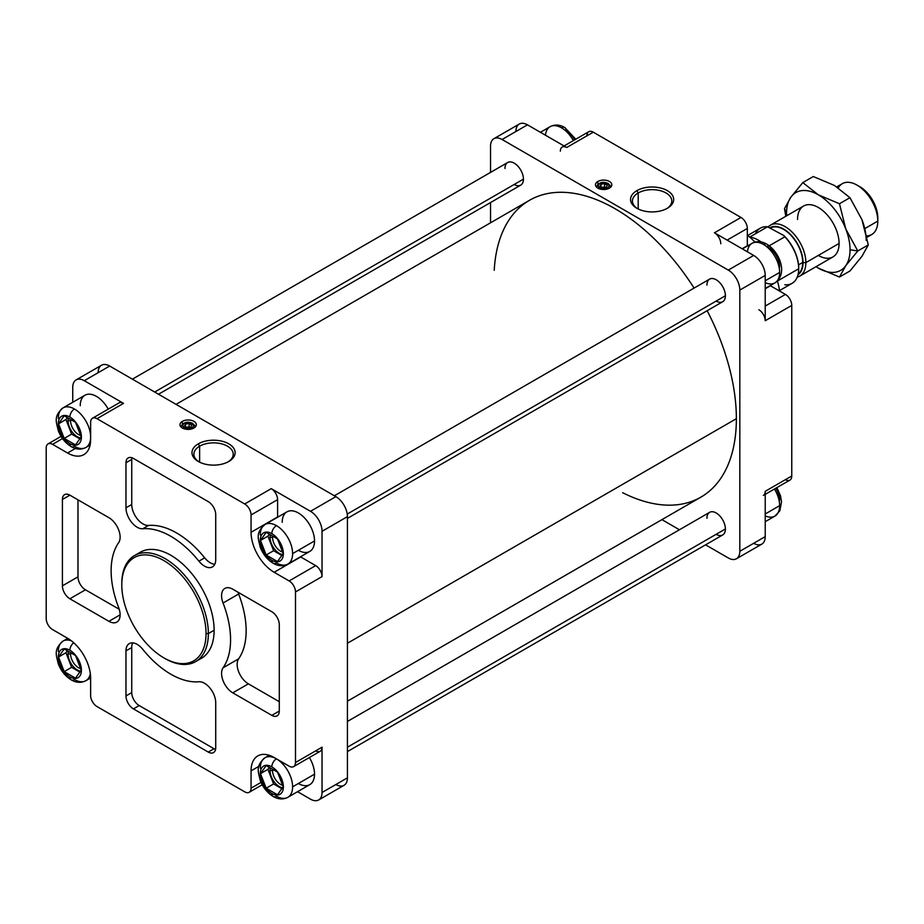<?xml version="1.0" encoding="UTF-8"?>
<svg xmlns="http://www.w3.org/2000/svg" width="924" height="924" viewBox="0 0 924 924"><rect width="100%" height="100%" fill="white"/><g stroke="black" fill="none" stroke-linecap="round" stroke-linejoin="round"><path stroke-width="1.39" d="M347.424 701.201L700.877 497.147A171.379 98.949 -120 0 0 736.37 418.688L347.424 643.243L736.37 418.688A171.379 98.949 60 0 1 622.626 492.688M195.68 661.596L201.444 658.269A61.203 35.343 -120 0 0 214.125 630.249L208.35 633.575A61.203 35.343 60 0 1 195.68 661.596A61.203 35.343 60 0 1 164.495 658.223M163.918 657.9L165.073 658.569A61.203 35.343 -120 0 0 208.35 633.575L206.04 633.575A59.575 34.396 60 0 1 163.918 657.9A59.575 34.396 60 0 1 121.795 584.938L121.795 583.61L121.795 584.938A59.575 34.396 -120 0 0 163.918 657.9A59.575 34.396 -120 0 0 206.04 633.575A59.575 34.396 -120 0 0 163.918 560.614A59.575 34.396 -120 0 0 121.795 584.938A59.575 34.396 60 0 1 163.918 560.614A59.575 34.396 60 0 1 206.04 633.575L208.35 633.575A61.203 35.343 -120 0 0 165.073 558.616A61.203 35.343 -120 0 0 121.795 583.61A61.203 35.343 60 0 1 134.477 555.59A61.203 35.343 60 0 1 181.635 571.979A61.203 35.343 60 0 1 208.35 633.575L214.125 630.249A61.203 35.343 60 0 1 198.429 659.701M779.648 267.094A16.32 9.425 60 0 0 768.11 247.112A6.526 3.765 -60 0 0 766.747 244.121C779.255 251.547 788.495 273.585 774.913 282.894A22.846 13.19 -120 0 0 779.648 272.43A22.846 13.19 -120 0 0 763.49 244.444A6.526 3.765 -60 0 1 766.747 244.121A6.526 3.765 120 0 0 763.49 244.444A22.846 13.19 60 0 1 779.648 272.43A22.846 13.19 60 0 1 774.913 282.894A22.846 13.19 60 0 1 765.222 282.652M779.648 272.43L765.222 280.757L779.648 272.43M575.744 139.247L564.783 127.512A6.526 3.765 120 0 0 561.515 127.835A22.846 13.19 60 0 1 573.354 140.621A22.846 13.19 -120 0 0 561.515 127.835A22.846 13.19 -120 0 0 550.092 126.704A22.846 13.19 60 0 1 561.515 127.835A6.526 3.765 -60 0 1 564.783 127.512A6.526 3.765 -60 0 1 566.135 130.503A16.32 9.425 60 0 1 574.705 139.847M776.876 487.629L780.48 495.738L781.519 501.709L779.902 510.683L774.913 516.112A22.846 13.19 -120 0 0 779.648 505.647A22.846 13.19 -120 0 0 774.485 489.004A22.846 13.19 60 0 1 779.648 505.647A22.846 13.19 60 0 1 774.913 516.112A22.846 13.19 60 0 1 765.222 515.869M779.648 505.647L765.222 513.975L779.648 505.647M276.449 525.629A6.526 3.765 120 0 0 271.829 533.633A16.32 9.425 60 0 1 283.368 553.615A16.32 9.425 60 0 1 271.829 560.279A6.526 3.765 120 0 0 273.181 563.27A6.526 3.765 -60 0 1 271.829 560.279A16.32 9.425 -120 0 0 283.368 553.615A16.32 9.425 -120 0 0 271.829 533.633A16.32 9.425 -120 0 0 260.291 540.297A16.32 9.425 -120 0 0 271.829 560.279A16.32 9.425 60 0 1 260.291 540.297A16.32 9.425 60 0 1 271.829 533.633A6.526 3.765 -60 0 1 276.449 525.629A22.846 13.19 60 0 1 292.608 553.615A22.846 13.19 -120 0 0 276.449 525.629A22.846 13.19 -120 0 0 265.026 524.497A22.846 13.19 60 0 1 276.449 525.629M287.872 564.079A22.846 13.19 -120 0 0 292.608 553.615A22.846 13.19 60 0 1 287.872 564.079A22.846 13.19 60 0 1 276.449 562.947A6.526 3.765 -60 0 1 273.181 563.27C278.309 566.216 283.206 566.481 287.872 564.079L309.806 551.42A22.846 13.19 -120 0 0 314.53 540.956L292.608 553.615L314.53 540.956A22.846 13.19 -120 0 0 304.562 517.96A22.846 13.19 -120 0 0 286.948 511.838L265.026 524.497C255.012 533.148 258.524 538.992 260.187 547.077C262.947 554.227 267.279 559.621 273.181 563.27M74.474 409.02A6.526 3.765 120 0 0 69.854 417.024A16.32 9.425 60 0 1 81.404 437.006A16.32 9.425 60 0 1 69.854 443.67A6.526 3.765 120 0 0 71.217 446.662A6.526 3.765 -60 0 1 69.854 443.67A16.32 9.425 -120 0 0 81.404 437.006A16.32 9.425 -120 0 0 69.854 417.024A16.32 9.425 -120 0 0 58.316 423.689A16.32 9.425 -120 0 0 69.854 443.67A16.32 9.425 60 0 1 58.316 423.689A16.32 9.425 60 0 1 69.854 417.024A6.526 3.765 -60 0 1 74.474 409.02A22.846 13.19 60 0 1 90.633 437.006A22.846 13.19 -120 0 0 74.474 409.02A22.846 13.19 -120 0 0 63.051 407.888A22.846 13.19 60 0 1 74.474 409.02M85.897 447.47A22.846 13.19 -120 0 0 90.633 437.006A22.846 13.19 60 0 1 85.897 447.47A22.846 13.19 60 0 1 74.474 446.338A6.526 3.765 -60 0 1 71.217 446.662C76.334 449.607 81.231 449.873 85.897 447.47L90.102 445.045M276.449 758.847A6.526 3.765 120 0 0 271.829 766.851A16.32 9.425 60 0 1 283.368 786.832A16.32 9.425 60 0 1 271.829 793.497A6.526 3.765 120 0 0 273.181 796.488A6.526 3.765 -60 0 1 271.829 793.497A16.32 9.425 -120 0 0 283.368 786.832A16.32 9.425 -120 0 0 271.829 766.851A16.32 9.425 -120 0 0 260.291 773.515A16.32 9.425 -120 0 0 271.829 793.497A16.32 9.425 60 0 1 260.291 773.515A16.32 9.425 60 0 1 271.829 766.851A6.526 3.765 -60 0 1 276.449 758.847A22.846 13.19 60 0 1 292.608 786.832A22.846 13.19 -120 0 0 276.449 758.847A22.846 13.19 -120 0 0 265.026 757.715A22.846 13.19 60 0 1 276.449 758.847M287.872 797.296A22.846 13.19 -120 0 0 292.608 786.832A22.846 13.19 60 0 1 287.872 797.296A22.846 13.19 60 0 1 276.449 796.165A6.526 3.765 -60 0 1 273.181 796.488C278.309 799.433 283.206 799.699 287.872 797.296L309.806 784.638A22.846 13.19 -120 0 0 314.53 774.173L292.608 786.832L314.53 774.173A22.846 13.19 -120 0 0 309.378 757.53A22.846 13.19 60 0 1 314.53 774.173A22.846 13.19 60 0 1 298.371 783.506M73.701 642.758A6.526 3.765 120 0 0 69.854 650.242A16.32 9.425 60 0 1 81.404 670.223A16.32 9.425 60 0 1 69.854 676.888A6.526 3.765 120 0 0 71.217 679.879A6.526 3.765 -60 0 1 69.854 676.888A16.32 9.425 -120 0 0 81.404 670.223A16.32 9.425 -120 0 0 69.854 650.242A16.32 9.425 -120 0 0 58.316 656.906A16.32 9.425 -120 0 0 69.854 676.888A16.32 9.425 60 0 1 58.316 656.906A16.32 9.425 60 0 1 69.854 650.242A6.526 3.765 -60 0 1 73.701 642.758M85.897 680.688A22.846 13.19 -120 0 0 90.321 673.688A22.846 13.19 60 0 1 85.897 680.688A22.846 13.19 60 0 1 74.474 679.556A6.526 3.765 -60 0 1 71.217 679.879C76.334 682.824 81.231 683.09 85.897 680.688L90.633 677.962M273.654 536.682L272.534 537.329A11.296 6.514 -120 0 0 282.594 552.044A11.296 6.514 60 0 1 272.534 537.329L270.027 537.329A13.063 7.542 -120 0 0 282.444 554.504A13.063 7.542 60 0 1 270.027 537.329L272.534 537.329A11.296 6.514 60 0 1 272.615 536.082A11.296 6.514 -120 0 0 272.534 537.329L273.654 536.682M71.691 420.074L70.559 420.72A11.296 6.514 -120 0 0 80.619 435.435A11.296 6.514 60 0 1 70.559 420.72L68.064 420.72A13.063 7.542 -120 0 0 80.469 437.907A13.063 7.542 60 0 1 68.064 420.72L70.559 420.72A11.296 6.514 60 0 1 70.64 419.473A11.296 6.514 -120 0 0 70.559 420.72L71.691 420.074M273.654 769.9L272.534 770.547A11.296 6.514 -120 0 0 282.594 785.261A11.296 6.514 60 0 1 272.534 770.547L270.027 770.547A13.063 7.542 -120 0 0 282.444 787.722A13.063 7.542 60 0 1 270.027 770.547L272.534 770.547A11.296 6.514 60 0 1 272.615 769.299A11.296 6.514 -120 0 0 272.534 770.547L273.654 769.9M71.691 653.291L70.559 653.949A11.296 6.514 -120 0 0 80.619 668.653A11.296 6.514 60 0 1 70.559 653.949L68.064 653.949A13.063 7.542 -120 0 0 80.469 671.124A13.063 7.542 60 0 1 68.064 653.949L70.559 653.949A11.296 6.514 60 0 1 70.64 652.691A11.296 6.514 -120 0 0 70.559 653.949L71.691 653.291M347.424 518.387L722.695 301.732A13.063 7.542 -120 0 0 725.398 295.749L347.228 514.079L725.398 295.749A13.063 7.542 -120 0 0 719.704 282.605A13.063 7.542 -120 0 0 709.644 279.106L334.373 495.772M158.512 394.236L520.72 185.123A13.063 7.542 -120 0 0 523.434 179.141L154.689 392.03L523.434 179.141A13.063 7.542 -120 0 0 517.729 165.997A13.063 7.542 -120 0 0 507.669 162.508L132.398 379.163M347.424 751.605L722.695 534.95A13.063 7.542 -120 0 0 725.398 528.967L347.424 747.193L725.398 528.967A13.063 7.542 -120 0 0 719.704 515.823A13.063 7.542 -120 0 0 709.644 512.323L347.424 721.448M638.195 192.977L638.195 208.986L638.195 192.977A19.681 11.365 180 0 1 665.696 192.793A19.681 11.365 180 0 1 666.678 208.662A19.681 11.365 0 0 0 671.794 201.016A19.681 11.365 0 0 0 659.644 190.517A19.681 11.365 0 0 0 638.195 192.977L636.855 190.656L638.195 192.977A19.681 11.365 0 0 0 632.432 201.016A19.681 11.365 0 0 0 637.56 208.662A19.681 11.365 180 0 1 638.195 192.977M667.371 208.27L667.371 208.27A21.575 12.462 0 0 0 667.371 190.656A21.575 12.462 0 0 0 636.855 190.656A21.575 12.462 0 0 0 636.855 208.27A21.575 12.462 0 0 0 667.371 208.27A21.575 12.462 180 0 1 636.855 208.27A21.575 12.462 180 0 1 636.855 190.656A21.575 12.462 180 0 1 667.371 190.656A21.575 12.462 180 0 1 667.371 208.27M199.63 446.188L199.63 462.185L199.63 446.188A19.681 11.365 180 0 1 227.131 445.992A19.681 11.365 180 0 1 228.101 461.861A19.681 11.365 0 0 0 233.229 454.215A19.681 11.365 0 0 0 221.079 443.716A19.681 11.365 0 0 0 199.63 446.188L198.29 443.855L199.63 446.188A19.681 11.365 0 0 0 193.867 454.215A19.681 11.365 0 0 0 198.995 461.861A19.681 11.365 180 0 1 199.63 446.188M228.805 461.48L228.805 461.48A21.575 12.462 0 0 0 228.805 443.855A21.575 12.462 0 0 0 198.29 443.855A21.575 12.462 0 0 0 198.29 461.48A21.575 12.462 0 0 0 228.805 461.48A21.575 12.462 180 0 1 198.29 461.48A21.575 12.462 180 0 1 198.29 443.855A21.575 12.462 180 0 1 228.805 443.855A21.575 12.462 180 0 1 228.805 461.48M609.413 188.138A8.166 4.712 0 0 0 611.804 184.8A8.166 4.712 0 0 0 606.768 180.457A8.166 4.712 0 0 0 597.874 181.474L597.874 184.407L597.874 181.474A8.166 4.712 0 0 0 595.483 184.8A8.166 4.712 0 0 0 600.519 189.154A8.166 4.712 0 0 0 609.413 188.138A8.166 4.712 180 0 1 597.874 188.138A8.166 4.712 180 0 1 597.874 181.474A8.166 4.712 180 0 1 609.413 181.474A8.166 4.712 180 0 1 609.413 188.138M193.925 428.02A8.166 4.712 0 0 0 196.315 424.682A8.166 4.712 0 0 0 191.28 420.328A8.166 4.712 0 0 0 182.386 421.356L182.386 424.289L182.386 421.356A8.166 4.712 0 0 0 179.995 424.682A8.166 4.712 0 0 0 185.031 429.036A8.166 4.712 0 0 0 193.925 428.02A8.166 4.712 180 0 1 182.386 428.02A8.166 4.712 180 0 1 182.386 421.356A8.166 4.712 180 0 1 193.925 421.356A8.166 4.712 180 0 1 193.925 428.02M599.895 187.907A1.629 0.947 120 0 0 599.099 188.715A1.629 0.947 -60 0 1 599.895 187.907A5.301 3.061 180 0 1 599.895 183.576A5.301 3.061 180 0 1 607.391 183.576A5.301 3.061 180 0 1 607.391 187.907A5.301 3.061 180 0 1 599.895 187.907A5.301 3.061 0 0 0 607.391 187.907A5.301 3.061 0 0 0 607.391 183.576A1.629 0.947 -60 0 1 608.211 183.495A1.629 0.947 120 0 0 607.391 183.576A5.301 3.061 0 0 0 599.895 183.576A5.301 3.061 0 0 0 599.895 187.907M610.568 187.295A6.942 4.008 0 0 0 610.579 187.075A6.942 4.008 180 0 1 610.568 187.295L608.211 183.495A1.629 0.947 -60 0 1 608.546 184.234A6.942 4.008 180 0 1 610.579 187.075M184.407 427.777A1.629 0.947 120 0 0 183.622 428.597A1.629 0.947 -60 0 1 184.407 427.777A5.301 3.061 180 0 1 184.407 423.446A5.301 3.061 180 0 1 191.903 423.446A5.301 3.061 180 0 1 191.903 427.777A5.301 3.061 180 0 1 184.407 427.777A5.301 3.061 0 0 0 191.903 427.777A5.301 3.061 0 0 0 191.903 423.446A1.629 0.947 -60 0 1 192.723 423.365A1.629 0.947 120 0 0 191.903 423.446A5.301 3.061 0 0 0 184.407 423.446A5.301 3.061 0 0 0 184.407 427.777M195.08 427.177A6.942 4.008 0 0 0 195.091 426.946A6.942 4.008 180 0 1 195.08 427.177L192.723 423.365A1.629 0.947 -60 0 1 193.058 424.116A6.942 4.008 180 0 1 195.091 426.946M77.986 576.83L77.986 499.838L77.986 576.83L62.405 585.828L77.986 576.83A10.58 6.11 -120 0 0 85.458 589.789A10.58 6.11 60 0 1 77.986 576.83M69.877 495.16L62.405 499.468L62.405 585.828A10.58 6.11 -120 0 0 69.877 598.787L85.458 589.789L69.877 598.787L108.905 621.309L120.12 614.841L108.905 621.309A15.87 9.159 -120 0 0 116.84 622.095A15.87 9.159 -120 0 0 118.63 607.518A79.568 45.934 60 0 1 118.63 542.711A15.87 9.159 -120 0 0 108.905 517.683L69.877 495.16A10.58 6.11 -120 0 0 64.599 494.629A10.58 6.11 -120 0 0 62.405 499.468L69.877 495.16L108.905 517.683A15.87 9.159 60 0 1 118.63 542.711A79.568 45.934 -120 0 0 118.63 607.518A15.87 9.159 60 0 1 108.905 621.309L69.877 598.787A10.58 6.11 60 0 1 62.405 585.828L62.405 499.468A10.58 6.11 60 0 1 69.877 495.16M119.242 609.286L85.458 589.789L119.242 609.286M238.646 594.016A15.87 9.159 60 0 1 238.034 592.238A15.87 9.159 -120 0 0 238.646 594.016L223.065 603.002L238.646 594.016A79.568 45.934 60 0 1 238.646 658.812A79.568 45.934 -120 0 0 238.646 594.016M232.79 589.212A15.87 9.159 -120 0 0 224.855 588.426A15.87 9.159 -120 0 0 223.065 603.002A79.568 45.934 60 0 1 223.065 667.809L238.646 658.812L223.065 667.809A15.87 9.159 -120 0 0 232.79 692.838L248.371 683.841A15.87 9.159 60 0 1 238.646 658.812A15.87 9.159 -120 0 0 248.371 683.841L232.79 692.838L271.806 715.361L279.291 711.053L271.806 715.361A10.58 6.11 -120 0 0 277.096 715.892A10.58 6.11 -120 0 0 279.291 711.053L279.291 624.693A10.58 6.11 -120 0 0 271.806 611.734L232.79 589.212L271.806 611.734A10.58 6.11 60 0 1 279.291 624.693L279.291 711.053A10.58 6.11 60 0 1 271.806 715.361L232.79 692.838A15.87 9.159 60 0 1 223.065 667.809A79.568 45.934 -120 0 0 223.065 603.002A15.87 9.159 60 0 1 232.79 589.212M279.291 701.697L248.371 683.841L279.291 701.697M131.739 504.492L131.739 459.436L125.976 462.774L125.976 507.83L131.739 504.492L125.976 507.83A15.87 9.159 -120 0 0 142.781 528.759L148.556 525.433A15.87 9.159 60 0 1 131.739 504.492A15.87 9.159 -120 0 0 148.556 525.433L142.781 528.759A79.568 45.934 60 0 1 198.903 561.168L204.678 557.83A79.568 45.934 -120 0 0 148.556 525.433A79.568 45.934 60 0 1 204.678 557.83L198.903 561.168A15.87 9.159 -120 0 0 212.428 566.909A15.87 9.159 -120 0 0 215.719 559.644L215.719 514.587A10.58 6.11 -120 0 0 208.235 501.628L133.449 458.454A10.58 6.11 -120 0 0 128.159 457.934A10.58 6.11 -120 0 0 125.976 462.774L131.739 459.436A10.58 6.11 60 0 1 131.901 457.75A10.58 6.11 -120 0 0 131.739 459.436L131.739 504.492M214.772 564.298A15.87 9.159 60 0 1 204.678 557.83A15.87 9.159 -120 0 0 214.772 564.298M198.903 681.762A79.568 45.934 60 0 1 142.781 649.353A15.87 9.159 -120 0 0 129.256 643.612A15.87 9.159 -120 0 0 125.976 650.877L131.739 647.551A15.87 9.159 60 0 1 132.686 642.896A15.87 9.159 -120 0 0 131.739 647.551L125.976 650.877L125.976 695.934L131.739 692.607L131.739 647.551L131.739 692.607L125.976 695.934A10.58 6.11 -120 0 0 133.449 708.893L139.224 705.555A10.58 6.11 60 0 1 131.739 692.607A10.58 6.11 -120 0 0 139.224 705.555L133.449 708.893L208.235 752.067L214.01 748.74L139.224 705.555L214.01 748.74L208.235 752.067A10.58 6.11 -120 0 0 213.525 752.586A10.58 6.11 -120 0 0 215.719 747.747L215.719 702.69A15.87 9.159 -120 0 0 198.903 681.762A15.87 9.159 60 0 1 215.719 702.69L215.719 747.747A10.58 6.11 60 0 1 208.235 752.067L133.449 708.893A10.58 6.11 60 0 1 125.976 695.934L125.976 650.877A15.87 9.159 60 0 1 142.781 649.353A79.568 45.934 -120 0 0 198.903 681.762M215.558 749.445A10.58 6.11 60 0 1 214.01 748.74A10.58 6.11 -120 0 0 215.558 749.445M186.405 427.269L189.131 426.842L189.131 423.515L185.493 424.081L185.493 426.738L185.493 424.081L184.511 426.183L187.179 427.72L190.818 427.154L191.799 425.052L189.131 423.515L189.131 426.842L189.917 427.292L186.405 427.269M601.882 187.387L604.619 186.971L604.619 183.633L600.981 184.199L600.981 186.867L600.981 184.199L599.999 186.302L602.667 187.838L606.306 187.272L607.287 185.17L604.619 183.633L604.619 186.971L605.393 187.422L601.882 187.387M192.723 423.365C187.11 421.078 183.275 422.28 181.22 426.946A6.942 4.008 0 0 0 181.231 427.177A6.942 4.008 180 0 1 181.22 426.946A6.942 4.008 180 0 1 183.252 424.116M185.493 424.081L189.131 423.515L191.799 425.052L190.818 427.154L187.179 427.72L184.511 426.183L185.493 424.081M608.211 183.495C602.587 181.208 598.752 182.398 596.708 187.075A6.942 4.008 0 0 0 596.719 187.295A6.942 4.008 180 0 1 596.708 187.075A6.942 4.008 180 0 1 598.74 184.234M600.981 184.199L604.619 183.633L607.287 185.17L606.306 187.272L602.667 187.838L599.999 186.302L600.981 184.199M68.376 651.374A13.063 7.542 -120 0 0 68.064 653.949A13.063 7.542 60 0 1 68.376 651.374M270.339 767.983A13.063 7.542 -120 0 0 270.027 770.547A13.063 7.542 60 0 1 270.339 767.983M68.376 418.156A13.063 7.542 -120 0 0 68.064 420.72A13.063 7.542 60 0 1 68.376 418.156M270.339 534.765A13.063 7.542 -120 0 0 270.027 537.329A13.063 7.542 60 0 1 270.339 534.765M65.962 419.519L67.337 417.567L65.962 419.519L58.535 423.804L65.962 419.519L71.633 434.118L65.962 419.519M64.195 415.754L58.535 423.804L64.195 438.403L71.633 434.118L64.195 438.403L75.525 444.941L81.185 436.89L75.525 422.291L64.195 415.754L75.525 422.291L81.185 436.89L75.525 444.941L64.195 438.403L58.535 423.804L64.195 415.754M79.81 438.842L71.633 434.118L79.81 438.842M65.962 652.737L67.337 650.785L65.962 652.737L58.535 657.022L65.962 652.737L71.633 667.336L65.962 652.737M64.195 648.971L58.535 657.022L64.195 671.621L71.633 667.336L64.195 671.621L75.525 678.158L81.185 670.108L75.525 655.509L64.195 648.971L75.525 655.509L81.185 670.108L75.525 678.158L64.195 671.621L58.535 657.022L64.195 648.971M79.81 672.06L71.633 667.336L79.81 672.06M267.937 536.128L269.311 534.176L267.937 536.128L260.499 540.413L267.937 536.128L273.596 550.727L267.937 536.128M266.17 532.363L260.499 540.413L266.17 555.012L273.596 550.727L266.17 555.012L277.5 561.549L283.16 553.499L277.5 538.9L266.17 532.363L277.5 538.9L283.16 553.499L277.5 561.549L266.17 555.012L260.499 540.413L266.17 532.363M281.785 555.451L273.596 550.727L281.785 555.451M267.937 769.346L269.311 767.394L267.937 769.346L260.499 773.631L267.937 769.346L273.596 783.945L267.937 769.346M266.17 765.58L260.499 773.631L266.17 788.23L273.596 783.945L266.17 788.23L277.5 794.767L283.16 786.717L277.5 772.118L266.17 765.58L277.5 772.118L283.16 786.717L277.5 794.767L266.17 788.23L260.499 773.631L266.17 765.58M281.785 788.669L273.596 783.945L281.785 788.669M58.316 651.57A22.846 13.19 60 0 1 63.051 641.106A22.846 13.19 60 0 1 71.321 640.782A22.846 13.19 -120 0 0 63.051 641.106C53.038 649.757 56.549 655.601 58.224 663.686C60.972 670.836 65.304 676.229 71.217 679.879M260.291 768.179A22.846 13.19 60 0 1 265.026 757.715C255.012 766.366 258.524 772.21 260.187 780.295C262.947 787.444 267.279 792.838 273.181 796.488M80.249 405.694A22.846 13.19 60 0 1 90.494 394.248A22.846 13.19 60 0 1 108.235 409.147A22.846 13.19 -120 0 0 84.985 395.229L63.051 407.888C53.038 416.539 56.549 422.383 58.224 430.469C60.972 437.618 65.304 443.012 71.217 446.662M58.316 418.353A22.846 13.19 60 0 1 63.051 407.888M260.291 534.961A22.846 13.19 60 0 1 265.026 524.497M775.837 488.23A16.32 9.425 60 0 1 779.648 500.311M545.449 135.216A22.846 13.19 60 0 1 550.092 126.704L540.401 132.305M763.49 244.444A22.846 13.19 -120 0 0 752.067 243.312A22.846 13.19 60 0 1 763.49 244.444M747.424 251.825A22.846 13.19 60 0 1 752.067 243.312L742.365 248.903M293.636 766.62L320.178 751.304A8.974 5.186 -120 0 0 322.037 747.193L295.495 762.519A8.974 5.186 60 0 1 293.636 766.62A8.974 5.186 60 0 1 289.143 766.181L274.139 757.518A32.64 18.85 -120 0 0 257.819 755.901A32.64 18.85 -120 0 0 251.062 770.847L251.062 788.172A8.974 5.186 60 0 1 249.203 792.284A8.974 5.186 60 0 1 244.71 791.833L96.985 706.548A8.974 5.186 60 0 1 90.633 695.553L90.633 678.228A32.64 18.85 -120 0 0 67.556 638.241L52.553 629.579A8.974 5.186 60 0 1 46.2 618.583L46.2 448.001A8.974 5.186 60 0 1 48.06 443.901A8.974 5.186 60 0 1 52.553 444.34L67.556 453.003A32.64 18.85 -120 0 0 83.876 454.62A32.64 18.85 -120 0 0 90.633 439.674L90.633 422.349A8.974 5.186 60 0 1 92.492 418.237A8.974 5.186 60 0 1 96.985 418.688L123.527 403.361L84.28 380.711A16.32 9.425 -120 0 0 72.742 387.364L72.742 402.298L72.742 387.364A16.32 9.425 60 0 1 76.126 379.903A16.32 9.425 60 0 1 84.28 380.711L109.679 366.043L335.886 496.65A16.32 9.425 60 0 1 347.424 516.632L347.424 777.846L322.037 792.503L322.037 747.193A8.974 5.186 60 0 1 315.685 750.854M318.653 799.976L344.051 785.308A16.32 9.425 -120 0 0 347.424 777.846L347.424 516.632L322.037 531.3L322.037 576.611L322.037 531.3A16.32 9.425 -120 0 0 310.499 511.307L271.252 488.657A8.974 5.186 60 0 1 277.604 499.641L277.604 516.966A32.64 18.85 -120 0 0 277.604 517.232A32.64 18.85 60 0 1 277.604 516.966L277.604 499.641A8.974 5.186 -120 0 0 271.252 488.646L244.71 503.973A8.974 5.186 60 0 1 251.062 514.968L277.604 499.641L251.062 514.968L251.062 532.293L277.604 516.966L251.062 532.293A32.64 18.85 -120 0 0 274.139 572.279L300.681 556.953L315.685 565.615A8.974 5.186 60 0 1 322.037 576.611A8.974 5.186 -120 0 0 315.685 565.615L300.681 556.953A32.64 18.85 60 0 1 300.45 556.814A32.64 18.85 -120 0 0 300.681 556.953L274.139 572.279L289.143 580.942L315.685 565.615L289.143 580.942A8.974 5.186 60 0 1 295.495 591.938L322.037 576.611L295.495 591.938A8.974 5.186 -120 0 0 289.143 580.942L274.139 572.279A32.64 18.85 60 0 1 251.062 532.293L251.062 514.968A8.974 5.186 -120 0 0 244.71 503.973L96.985 418.688A8.974 5.186 -120 0 0 90.633 422.349L90.633 439.674A32.64 18.85 60 0 1 67.556 453.003L75.387 448.475L67.556 453.003L52.553 444.34L62.543 438.565L52.553 444.34A8.974 5.186 -120 0 0 46.2 448.001L46.2 618.583A8.974 5.186 -120 0 0 52.553 629.579L67.556 638.241A32.64 18.85 60 0 1 90.633 678.228L90.633 695.553A8.974 5.186 -120 0 0 96.985 706.548L244.71 791.833A8.974 5.186 -120 0 0 251.062 788.172L261.053 782.397L251.062 788.172L251.062 770.847L258.893 766.319L251.062 770.847A32.64 18.85 60 0 1 274.139 757.518L289.143 766.181A8.974 5.186 -120 0 0 295.495 762.519L295.495 591.938L295.495 762.519L322.037 747.193L322.037 792.503A16.32 9.425 60 0 1 318.653 799.976A16.32 9.425 60 0 1 310.499 799.168A16.32 9.425 -120 0 0 322.037 792.503L347.424 777.846A16.32 9.425 60 0 1 335.886 784.499M282.213 522.303A22.846 13.19 60 0 1 298.371 512.97A22.846 13.19 60 0 1 314.53 540.956A22.846 13.19 60 0 1 298.371 550.288M297.563 791.695L310.499 799.168L297.563 791.695M98.14 372.707A16.32 9.425 60 0 1 109.679 366.043L84.28 380.711L123.527 403.361A8.974 5.186 -120 0 0 119.034 402.922L92.492 418.237M765.222 494.352L789.904 480.099A8.974 5.186 -120 0 0 791.764 475.999L765.222 491.314L765.222 536.636A16.32 9.425 60 0 1 753.684 543.289M562.219 147.043A8.974 5.186 60 0 1 566.712 147.494L593.254 132.167L740.979 217.452A8.974 5.186 60 0 1 747.331 228.447L727.13 240.113L747.331 228.447L747.331 245.772L742.134 248.775L747.331 245.772A32.64 18.85 -120 0 0 747.331 246.038A32.64 18.85 60 0 1 747.331 245.772L747.331 228.447A8.974 5.186 -120 0 0 740.979 217.452L714.437 232.779L753.684 255.44A16.32 9.425 60 0 1 765.222 275.421L765.222 320.732A8.974 5.186 -120 0 0 758.87 309.748A8.974 5.186 60 0 1 765.222 320.732L791.764 305.417A8.974 5.186 -120 0 0 785.412 294.421L765.222 306.075L785.412 294.421L770.408 285.759L765.222 288.75L770.408 285.759A32.64 18.85 60 0 1 770.177 285.62A32.64 18.85 -120 0 0 770.408 285.759L785.412 294.421A8.974 5.186 60 0 1 791.764 305.417L765.222 320.732L765.222 275.421L739.824 290.09L739.824 551.293A16.32 9.425 60 0 1 736.451 558.766A16.32 9.425 60 0 1 728.285 557.957L705.566 544.837L728.285 557.957A16.32 9.425 -120 0 0 739.824 551.293L765.222 536.636L739.824 551.293L739.824 290.09A16.32 9.425 -120 0 0 728.285 270.097L502.079 139.501A16.32 9.425 -120 0 0 490.54 146.154L490.54 172.395L490.54 146.154A16.32 9.425 60 0 1 493.913 138.692A16.32 9.425 60 0 1 502.079 139.501L527.465 124.832L566.712 147.494A8.974 5.186 -120 0 0 560.36 151.155M515.927 131.497A16.32 9.425 60 0 1 527.465 124.832A16.32 9.425 -120 0 0 519.311 124.024L493.913 138.692M586.902 135.828A8.974 5.186 60 0 1 593.254 132.167A8.974 5.186 -120 0 0 588.761 131.716L564.079 145.969M736.451 558.766L761.838 544.097A16.32 9.425 -120 0 0 765.222 536.636L765.222 491.314A8.974 5.186 60 0 1 763.363 495.426M714.437 232.779L740.979 217.452L593.254 132.167L566.712 147.494L527.465 124.832L502.079 139.501L728.285 270.097L753.684 255.44L728.285 270.097A16.32 9.425 60 0 1 739.824 290.09L765.222 275.421A16.32 9.425 -120 0 0 753.684 255.44L714.437 232.779A8.974 5.186 60 0 1 720.789 243.774M679.452 529.764L661.919 519.635L679.452 529.764M765.222 491.314L791.764 475.999L791.764 305.417L791.764 475.999A8.974 5.186 60 0 1 785.412 479.66M125.976 507.83L125.976 462.774A10.58 6.11 60 0 1 133.449 458.454L208.235 501.628A10.58 6.11 60 0 1 215.719 514.587L215.719 559.644A15.87 9.159 60 0 1 198.903 561.168A79.568 45.934 -120 0 0 142.781 528.759A15.87 9.159 60 0 1 125.976 507.83M137.491 554.157A61.203 35.343 60 0 1 185.505 566.701A61.203 35.343 60 0 1 214.125 630.249A61.203 35.343 -120 0 0 187.41 568.653A61.203 35.343 -120 0 0 140.24 552.252L134.477 555.59M123.527 403.361L96.985 418.688L244.71 503.973L271.252 488.646L310.499 511.307L335.886 496.65L310.499 511.307A16.32 9.425 60 0 1 322.037 531.3L347.424 516.632A16.32 9.425 -120 0 0 335.886 496.65L109.679 366.043A16.32 9.425 -120 0 0 101.513 365.234L76.126 379.903M490.54 202.552L490.54 222.8L490.54 202.552M706.941 518.306A13.063 7.542 60 0 1 716.169 512.97A13.063 7.542 60 0 1 725.398 528.967A13.063 7.542 60 0 1 716.169 534.303M504.966 168.48A13.063 7.542 60 0 1 514.194 163.155A13.063 7.542 60 0 1 523.434 179.141A13.063 7.542 60 0 1 514.194 184.477M706.941 285.089A13.063 7.542 60 0 1 716.169 279.753A13.063 7.542 60 0 1 725.398 295.749A13.063 7.542 60 0 1 716.169 301.085M494.224 270.293A171.379 98.949 60 0 1 567.983 192.596A171.379 98.949 60 0 1 694.097 288.092A171.379 98.949 -120 0 0 529.498 200.3L176.045 404.366M707.149 310.707A171.379 98.949 60 0 1 736.37 418.688A171.379 98.949 -120 0 0 707.149 310.707M779.602 291.06A56.283 32.502 -120 0 0 777.431 280.954A56.283 32.502 60 0 1 779.602 291.06M755 242.1A56.283 32.502 -120 0 0 747.331 235.17A56.283 32.502 60 0 1 755 242.1M866.978 237.272L871.713 234.546A29.383 16.967 -120 0 0 877.8 221.09L877.8 217.821L877.8 221.09A29.383 16.967 60 0 1 866.7 235.909M838.322 187.861A29.383 16.967 60 0 1 857.022 185.112A29.383 16.967 60 0 1 877.8 221.09L864.899 228.54L877.8 221.09A29.383 16.967 -120 0 0 864.98 191.522A29.383 16.967 -120 0 0 842.341 183.657L836.774 186.867M839.084 243.439L805.878 262.612A29.383 16.967 60 0 1 799.791 276.068A29.383 16.967 60 0 1 797.239 277.096A29.383 16.967 -120 0 0 805.878 262.612L803.048 262.612A27.373 15.8 60 0 1 798.001 274.751A27.373 15.8 -120 0 0 803.048 262.612A27.373 15.8 -120 0 0 791.198 235.181A27.373 15.8 -120 0 0 770.166 227.639A27.373 15.8 60 0 1 791.198 235.181A27.373 15.8 60 0 1 803.048 262.612L805.878 262.612A29.383 16.967 -120 0 0 791.418 231.416A29.383 16.967 -120 0 0 768.167 226.958A29.383 16.967 60 0 1 770.408 225.179A29.383 16.967 60 0 1 793.046 233.056A29.383 16.967 60 0 1 805.878 262.612L839.084 243.439A29.383 16.967 -120 0 0 818.306 207.461A29.383 16.967 -120 0 0 797.539 219.462A29.383 16.967 60 0 1 818.306 207.461A29.383 16.967 60 0 1 839.084 243.439A29.383 16.967 60 0 1 818.306 255.44A29.383 16.967 -120 0 0 839.084 243.439M802.725 262.439L798.521 264.865L802.725 262.439A26.935 15.546 -120 0 0 791.221 235.608A26.935 15.546 -120 0 0 770.616 227.905A26.935 15.546 60 0 1 791.221 235.608A26.935 15.546 60 0 1 802.725 262.439A26.935 15.546 60 0 1 798.151 274.093A26.935 15.546 -120 0 0 802.725 262.439M779.533 290.586L792.099 283.333A31.832 18.376 -120 0 0 798.694 268.769L798.694 268.099L798.694 268.769A31.832 18.376 60 0 1 784.834 284.754M755.405 233.784A31.832 18.376 60 0 1 767.532 226.784L783.783 235.505A31.012 17.902 60 0 1 798.694 268.099A31.012 17.902 -120 0 0 783.783 235.505L784.834 236.787L769.242 245.784L784.834 236.787A31.832 18.376 60 0 1 798.694 268.769L777.454 281.023L798.694 268.769A31.832 18.376 -120 0 0 784.834 236.787L783.783 235.505L767.532 226.784L749.676 237.087L767.532 226.784A31.832 18.376 -120 0 0 760.267 228.205L747.701 235.458M749.722 237.122A31.832 18.376 60 0 1 761.122 241.949A31.832 18.376 -120 0 0 749.722 237.122M858.488 186.013A25.375 14.645 60 0 1 877.8 217.821A25.375 14.645 -120 0 0 859.863 186.74L857.022 185.112M786.567 213.132L784.499 208.651L785.804 216.297L784.499 208.651L790.817 197.262L802.817 182.582L813.305 176.53L802.817 182.582L818.306 194.802L839.466 203.742L849.953 197.69L834.464 185.47L813.305 176.53L834.464 185.47L849.953 197.69L839.466 203.742L845.795 228.99L857.795 250.97L850.045 249.78A44.883 25.918 60 0 1 845.795 265.638L857.795 250.97L868.283 244.918L861.953 256.318L868.283 244.918L861.953 219.669L849.953 197.69L861.953 219.669L868.283 244.918L857.795 250.97L845.795 265.638L839.466 277.038L818.306 268.099A44.883 25.918 60 0 1 816.031 266.69A44.883 25.918 -120 0 0 818.306 268.099L839.466 277.038L849.953 270.986L839.466 277.038L845.795 265.638A44.883 25.918 60 0 1 818.306 268.099A44.883 25.918 -120 0 0 845.795 265.638A44.883 25.918 -120 0 0 850.045 249.78L857.795 250.97L845.795 228.99A44.883 25.918 60 0 1 850.045 249.78A44.883 25.918 -120 0 0 845.795 228.99L839.466 203.742L818.306 194.802A44.883 25.918 60 0 1 845.795 228.99A44.883 25.918 -120 0 0 818.306 194.802L802.817 182.582L790.817 197.262A44.883 25.918 60 0 1 818.306 194.802A44.883 25.918 -120 0 0 790.817 197.262L784.499 208.651L786.567 213.132A44.883 25.918 60 0 1 790.817 197.262A44.883 25.918 -120 0 0 786.567 213.132A44.883 25.918 -120 0 0 786.647 215.8A44.883 25.918 60 0 1 786.567 213.132M849.953 270.986L861.953 256.318L849.953 270.986M866.204 240.448A44.883 25.918 -120 0 0 861.953 219.669A44.883 25.918 60 0 1 866.204 240.448M765.222 288.484L774.913 282.894M765.222 521.702L774.913 516.112M67.787 638.38L63.051 641.106M269.231 755.289L265.026 757.715M564.783 127.512C559.655 124.567 554.758 124.301 550.092 126.704M766.747 244.121C761.63 241.176 756.733 240.91 752.067 243.312M262.22 784.753L249.203 792.284M61.088 436.371L48.06 443.901M799.791 276.068L832.998 256.895M803.614 206.006L770.408 225.179"/></g></svg>
